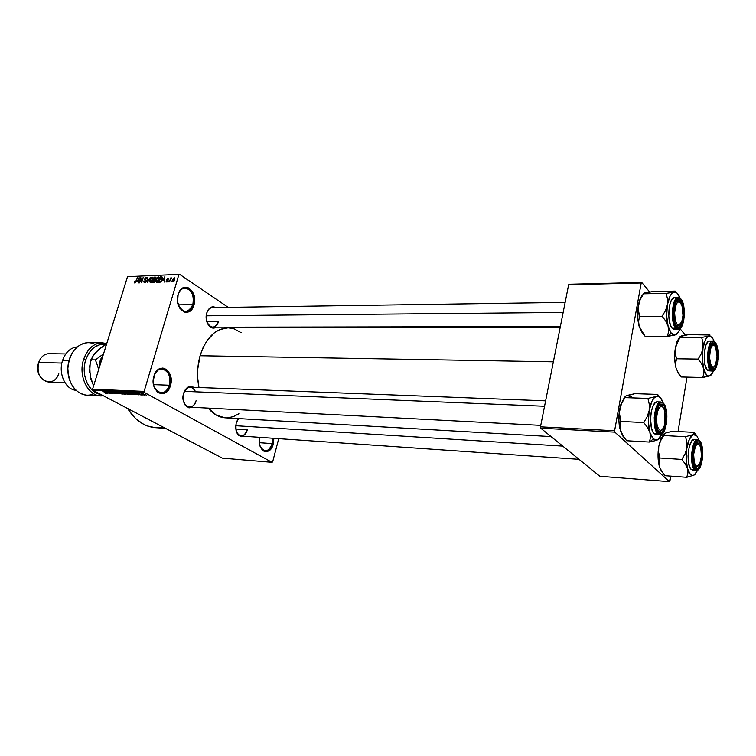 <?xml version="1.0" encoding="UTF-8"?>
<svg xmlns="http://www.w3.org/2000/svg" width="756" height="756" viewBox="0 0 756 756"><rect width="100%" height="100%" fill="white"/><g stroke="black" fill="none" stroke-linecap="round" stroke-linejoin="round"><path stroke-width="1.13" d="M178.038 294.878L177.773 295.889L178.019 294.878C179.465 290.587 181.809 288.31 185.069 288.027C191.703 289.624 194.283 295.161 192.827 304.621L193.961 304.951C190.153 319.892 173.379 309.185 178.123 294.509L180.041 290.502L184.502 287.308L187.866 287.516L192.213 291.221L194.5 297.751L194.462 302.627L193.167 307.078L189.312 311.529L186.023 312.36L184.341 312.048L179.919 308.41L177.575 301.814L178.123 294.509C182.205 279.484 198.648 290.673 193.961 304.951L192.827 304.621C191.41 308.968 189.028 311.264 185.692 311.529C182.111 311.311 179.541 308.798 178 303.988C182.961 313.617 187.904 313.834 192.827 304.621L178.265 304.866L192.827 304.621C197.203 291.287 181.837 280.863 178.038 294.878M153.459 378.132L153.855 376.469C149.253 390.757 165.592 399.707 169.297 385.229L170.459 385.56C166.5 401.067 148.979 391.495 153.922 376.176L153.837 376.469C155.519 371.593 158.212 369.079 161.954 368.909C168.399 370.629 170.847 376.072 169.297 385.229C167.652 390.172 164.912 392.714 161.094 392.846C156.851 392.251 154.252 388.99 153.288 383.046M260.055 446.087C264.449 453.024 268.512 452.201 272.264 443.621L273.303 443.914C270.204 457.446 256.501 451.124 259.62 437.327L259.79 445.19L261.368 448.799L263.74 451.077L266.537 451.672L269.334 450.51L272.623 445.964L273.303 443.914L272.264 443.621C270.818 448.384 268.456 450.803 265.176 450.869C262.946 450.604 261.236 449.017 260.055 446.087M183.547 393.583C179.805 405.528 193.045 412.814 196.087 400.689C194.717 404.895 192.459 407.04 189.312 407.134C186.382 406.785 184.388 404.611 183.33 400.604M192.752 407.314C185.541 408.542 182.508 403.874 183.632 393.309L185.277 389.718L187.705 387.28L190.54 386.363L193.687 387.308C189.302 385.182 185.957 387.185 183.632 393.309L183.169 399.622L185.173 405.093L188.962 407.871L192.752 407.314M206.851 321.895C211.018 329.011 214.95 328.822 218.635 321.347C217.444 325.052 215.469 327.008 212.71 327.206C210.111 327.065 208.165 325.297 206.851 321.895M216.036 327.206C210.555 331.156 204.025 321.394 206.719 313.088L208.297 309.676L210.622 307.465L213.343 306.775L215.8 307.55C211.774 305.736 208.75 307.579 206.719 313.088L206.265 319.249L208.193 324.778L211.812 327.783L216.036 327.206M236.241 431.383C240.143 437.951 243.857 437.412 247.382 429.758C246.087 433.887 243.99 435.985 241.079 436.051C238.915 435.806 237.299 434.246 236.241 431.383M244.226 436.269C237.809 437.393 235.135 433.008 236.193 423.114L238.48 418.578L236.193 423.114L235.655 427.112L236.137 431.024L237.573 434.256L240.984 436.788L244.226 436.269M259.346 442.685L272.264 443.621L259.346 442.685M153.534 384.634L169.297 385.229L153.534 384.634M235.759 429.011L247.382 429.758L235.759 429.011M206.7 321.413L218.635 321.347L206.7 321.413M200.085 355.736L553.364 361.812L200.085 355.736C197.193 366.216 196.815 376.8 198.97 387.507L197.703 378.019L197.77 368.937L200.085 355.736L203.024 347.751L206.917 340.805L214.203 332.895L219.703 329.597L227.896 327.849C215.195 328.671 205.934 337.96 200.085 355.736M179.607 274.352L228.218 307.371L179.607 274.352L127.509 276.677L92.572 389.198L144.131 391.391L178.841 274.759L144.131 391.391L144.462 392.515L272.028 462.332L222.349 458.145L92.903 390.285L144.462 392.515L272.028 462.332L272.661 461.84L278.728 438.65L272.661 461.84L272.028 462.332L222.349 458.145L92.903 390.285L144.462 392.515L144.131 391.391L92.572 389.198L92.903 390.285L92.572 389.198L127.509 276.677L179.607 274.352M257.305 327.131L258.306 327.811L257.305 327.131M144.632 395.114L143.498 393.98L141.268 393.536L143.602 394.915L145.01 395.057L144.207 394.33L141.268 393.536L144.632 395.114M141.363 394.944L139.425 393.46L138.093 393.356L140.975 394.925L139.425 393.46L138.093 393.356L141.363 394.944M138.357 394.83L135.589 393.583L136.893 393.602L134.946 393.271L137.923 394.783L138.764 394.783L138.367 394.367L135.513 393.46L137.082 393.696L135.296 393.611L138.357 394.83M131.421 394.49L131.837 394.093L129.919 393.007L126.309 392.298L130.287 394.443L131.421 394.49L131.591 393.904L131.421 394.49L131.998 394.424L130.873 393.47L126.309 392.298L131.421 394.49M125.184 394.207L125.562 393.876L122.793 392.44L120.006 392.024L123.993 394.159L125.723 394.159L123.256 392.657L120.006 392.024L125.184 394.207M119.079 393.933L116.273 391.854L118.399 393.678L113.589 391.74L119.079 393.933L116.273 391.854L118.399 393.678L113.589 391.74L119.079 393.933M111.047 393.574L107.843 391.873L113.022 393.659L109.025 391.542L111.86 393.224L106.672 391.438L111.047 393.574L107.843 391.873L113.022 393.659L109.025 391.542L111.86 393.224L106.672 391.438L111.047 393.574M105.49 393.214L106.464 393.063L102.778 391.268L106.01 392.997L104.564 392.827L106.36 393.385L105.868 392.723L102.778 391.268L106.01 392.997L104.309 392.695L105.49 393.214M107.91 393.432L107.04 392.818L108.335 392.874L110.244 393.536L104.659 391.353L107.522 393.413L107.04 392.818L108.335 392.874L110.244 393.536L105.046 391.362L107.91 393.432M116.093 393.829L116.594 393.602L115.8 393.111L112.134 392.062L114.014 392.203L111.453 391.74L115.659 393.205L113.504 393.054L115.488 393.753L116.594 393.763L116.122 393.262L112.086 391.929L114.26 392.326L111.926 391.646L111.954 392.175L116.093 393.829M120.317 393.706L122.5 394.037L121.65 393.167L117.426 392.033L120.317 393.706L122.51 394.027L121.47 393.073L117.473 391.977L120.317 393.706M126.592 393.989L128.785 394.32L128.114 393.545L123.729 392.26L126.592 393.989L128.794 394.311L127.755 393.347L123.738 392.251L126.592 393.989M133.5 394.585L132.65 393.961L133.992 394.018L135.919 394.698L130.297 392.468L133.094 394.566L132.65 393.961L133.992 394.018L135.919 394.698L130.703 392.487L133.5 394.585M140.247 394.887L139.293 394.566L140.247 394.887M142.931 395.01L141.977 394.689L142.931 395.01M146.636 395.18L145.672 394.849L146.636 395.18M171.64 281.071L171.017 281.846L171.64 281.071M170.45 279.871L169.457 281.903L170.629 278.01L170.828 278.614L171.678 277.962L170.45 279.871L171.81 278.104L170.828 278.614L170.629 278.01L169.457 281.903L170.45 279.871M168.966 281.156L168.352 281.931L168.966 281.156M168.097 280.769L167.18 281.96L166.15 281.43L166.207 280.835L166.859 281.487L167.567 281.128L166.707 279.399L167.964 278.038L168.531 279.115L167.813 278.586L167.152 279.257L168.097 280.769L167.171 279.077L167.813 278.586L168.531 279.115L167.964 278.038L166.755 279.172L167.671 280.882L166.972 281.497L166.207 280.835L166.774 282.054L168.097 280.769M162.814 280.542L164.78 276.781L164.411 282.064L164.146 280.495L162.814 280.542L164.146 280.495L164.411 282.064L164.78 276.781L162.814 280.542M156.747 282.385L155.897 281.591L156.227 279.314L157.418 277.395L158.732 276.998L159.251 278.709L157.938 281.714L156.747 282.385L158.089 281.534L159.043 279.616L158.741 277.008L156.067 279.786L155.897 281.591L156.747 282.385M150.472 282.583L149.641 281.799L149.971 279.531L151.162 277.622L152.466 277.225L152.977 278.926L151.663 281.922L150.472 282.583L151.814 281.742L152.769 279.833L152.466 277.235L149.82 280.003L149.641 281.799L150.472 282.583M134.814 283.103L134.511 281.497L134.851 282.432L135.437 282.243L137.28 277.783L135.522 282.725L134.814 283.103L136.193 281.326L137.28 277.783L135.541 282.082L134.908 282.47L134.511 281.497L134.814 283.103M137.242 281.402L139.18 277.717L138.764 282.905L138.528 281.364L137.242 281.402L138.528 281.364L138.764 282.905L139.18 277.717L137.242 281.402M140.852 278.69L139.189 282.886L140.805 277.65L141.495 281.78L143.158 277.565L141.552 282.81L140.852 278.69L141.552 282.81L143.158 277.565L141.495 281.78L140.805 277.65L139.567 282.876L140.852 278.69L141.296 278.973L140.852 278.69M146.182 281.213L144.783 282.753L143.716 281.969L144.235 280.967L144.434 282.092L145.643 281.61L145.804 280.665L144.519 279.38L146.125 277.395L146.825 277.821L146.777 278.917L145.804 278.019L144.916 279.285L146.182 280.192L146.182 281.213L145.993 279.985L144.935 279.408L145.946 278.01L146.777 278.917L146.125 277.395L144.613 278.87L145.804 281.241L144.765 282.168L143.838 281.052L144.547 282.782L146.182 281.213M150.387 277.31L147.222 282.631L147.713 277.405L147.571 282.007L150.387 277.31L147.571 282.007L147.713 277.405L147.222 282.631L150.387 277.31M155.32 280.826L154.451 282.186L152.504 282.451L154.111 277.168L155.953 277.452L155.32 280.826L155.698 277.187L154.111 277.168L152.504 282.451L153.685 282.413L155.32 280.826M162.19 279.474L160.877 281.846L158.788 282.243L160.395 276.942L162.247 277.15L162.19 279.474L162.049 276.98L160.395 276.942L158.788 282.243L159.922 282.215L162.19 279.474M174.749 279.758L173.899 281.402L172.585 281.676L173.398 278.255L174.494 277.849L174.901 279.087L174.249 277.811L172.557 279.871L172.765 281.799L174.749 279.758M669.438 481.648L599.839 476.28L540.72 428.18L614.836 432.139L669.438 481.648L669.929 480.996L670.733 476.119L669.438 481.648L614.836 432.139L614.619 430.74L641.201 282.99L568.644 284.747L540.474 426.828L614.619 430.74L614.836 432.139L540.72 428.18L599.839 476.28L669.438 481.648M569.23 284.256L641.75 282.479L649.602 291.967L641.75 282.479L641.201 282.99L614.619 430.74L540.474 426.828L540.72 428.18L540.474 426.828L568.644 284.747L569.23 284.256L568.644 284.747L641.201 282.99L641.75 282.479L569.23 284.256M680.06 328.728L685.342 335.097L680.06 328.728M678.066 431.544L687.006 377.131L678.066 431.544M224.806 417.784L216.301 415.091L208.231 408.117C213.268 414.156 218.975 417.397 225.345 417.822L551.067 436.599M273.861 438.31L273.303 443.914L273.861 438.31M170.459 385.56L167.161 391.391L162.181 393.725L158.732 392.884L157.172 391.75L153.865 386.07L153.194 381.137L154.772 373.918L158.873 369.098L162.332 368.068L164.08 368.295L167.293 370.156L170.525 375.817L170.979 383.16L170.459 385.56L169.297 385.229C173.861 371.309 157.824 361.907 153.855 376.469L153.922 376.176C158.174 360.555 175.345 370.657 170.459 385.56M238.915 413.73L233.453 416.594L227.717 417.813M228.378 327.858L234.114 328.86L241.192 332.706M163.098 427.121L155.292 427.66L147.543 426.006L143.782 424.362L136.675 419.476L133.415 416.282L127.603 408.476C135.097 420.327 144.358 426.724 155.386 427.669L165.507 428.35M206.738 313.012C207.976 309.591 209.884 307.786 212.474 307.597L565.148 302.391M236.911 421.111L238.707 418.597M195.709 391.816C191.561 385.352 187.554 385.787 183.689 393.129C185.116 389.245 187.308 387.261 190.257 387.176L545.634 400.831M272.774 438.234L272.264 443.621L272.774 438.234M137.554 280.788L138.849 278.265L138.924 280.967L137.554 280.788L138.442 281.364L137.554 280.788L138.594 280.76L138.849 278.265L137.554 280.788M145.303 282.517L144.765 282.168L145.303 282.517M146.844 277.868L146.125 277.395L146.844 277.868M146.21 280.249L145.426 279.739L146.21 280.249M152.892 277.679L152.126 277.178L152.892 277.679M150.189 279.994L151.937 277.792L152.977 278.898L150.661 281.969L151.209 282.328L150.406 281.922L150.189 279.994L150.151 281.686L151.247 281.742L152.504 278.161L151.342 278.019L150.189 279.994M154.989 277.745L154.111 277.168L155.434 277.792L155.831 278.718L154.545 279.323L155.415 279.9L153.827 279.351L154.309 277.773L154.971 277.754L154.309 277.773L153.827 279.351L154.819 280.003L153.827 279.351L155.32 278.964L155.556 277.915L154.971 277.754M156.001 277.594L155.292 277.131L156.001 277.594M153.081 281.818L153.638 279.966L154.394 279.947L155.245 281.043L154.687 281.969L153.081 281.818L153.94 282.385L153.081 281.818L154.517 281.572L154.838 280.013L153.638 279.966L153.081 281.818M159.166 277.461L158.391 276.951L159.166 277.461M156.445 279.777L158.202 277.565L159.251 278.68L156.927 281.761L157.475 282.12L156.662 281.714L156.445 279.777L156.407 281.478L157.513 281.534L158.769 277.934L157.456 277.915L156.445 279.777M161.274 277.528L162.455 278.047L161.793 277.613L162.115 279.692L161.557 280.977L160.055 281.591L160.669 281.997L159.365 281.61L160.593 277.546L161.274 277.528L160.593 277.546L159.365 281.61L160.215 282.177L159.365 281.61L161.009 281.137L161.945 278.955L161.916 277.754L161.274 277.528M162.408 277.528L161.472 276.904L162.408 277.528M163.126 279.918L164.439 277.339L164.543 280.107L163.126 279.918L164.014 280.504L163.126 279.918L164.203 279.881L164.439 277.339L163.126 279.918M168.163 280.107L166.755 279.172L168.163 280.107M168.569 278.435L167.964 278.038L168.569 278.435M167.35 279.503L168.144 280.032M168.125 279.966L167.577 279.607L168.125 279.966M172.878 280.089L173.039 281.26L172.944 279.852L174.239 278.397L174.664 280.022L173.219 281.289L173.672 281.601L173.048 281.26L174.182 280.278L174.371 278.51L173.493 278.728L172.878 280.089M174.844 278.217L174.249 277.811L174.844 278.217M106.7 392.572L105.33 391.485L107.777 392.506L105.301 391.58L107.739 392.619L106.7 392.572M112.115 391.655L111.954 392.175L112.115 391.655M122.207 393.517L122.037 394.093L122.207 393.517M118.966 392.988L118.059 392.203L118.475 391.967L121.914 393.8L118.966 392.988L118.021 392.26L118.975 392.232L121.952 393.744L118.966 392.988M123.171 392.827L120.856 392.288L123.228 392.647M125.109 393.829L122.519 393.177L123.408 392.751L125.118 393.933L123.918 393.923L122.519 393.177L125.165 393.63M128.482 393.791L128.312 394.377L128.482 393.791M125.231 393.262L124.324 392.487L124.749 392.241L128.199 394.074L125.231 393.262L124.296 392.534L125.468 392.562L128.236 394.027L125.231 393.262M130.212 394.207L127.225 392.336L131.364 393.753L130.212 394.207L127.159 392.562L130.448 393.432L131.393 394.197L130.212 394.207M132.319 393.715L130.977 392.6L133.434 393.64L130.939 392.704L133.396 393.763L132.319 393.715M142.44 394.263L142.1 393.545L144.443 394.859L142.27 394.178L144.462 394.84L142.44 394.263M678.86 374.059L675.977 367.87L678.075 372.576L681.411 376.998L702.797 377.509L681.411 376.998L678.075 372.576L675.977 367.87L678.86 374.059L681.062 376.601M680.381 336.467L688.433 334.634L709.676 334.681L709.969 335.352L708.778 336.07L712.294 337.535L714.288 341.485L712.294 337.535L709.686 335.929L701.644 337.459L679.956 337.044L681.317 335.985L688.433 334.634L709.969 335.012L708.778 336.07L701.644 337.459L703.042 342.704L703.014 348.28L701.237 353.855L698.138 359.091L701.511 363.617L703.59 368.408L703.912 373.105L702.797 377.509L710.98 375.174M711.084 367.69L713.919 366.802L712.048 368.049L711.084 367.69L713.919 366.802L712.048 368.049L711.084 367.69M715.223 344.084C720.402 349.915 716.49 374.853 711.405 368.125L709.1 361.113L709.27 351.086L711.821 344.027L713.551 343.073L715.96 345.294L717.482 351.105L717.727 356.048L716.282 365.186L714.807 368.03L713.097 369.07L711.405 368.125L709.997 365.318C708.363 359.109 708.476 352.91 710.356 346.73C711.859 343.044 713.484 342.166 715.223 344.084L714.08 345.001L715.223 344.084M709.572 341.041L707.597 342.147L705.858 345.379L704.29 353.099L704.875 364.43L707.125 369.911C702.04 364.732 704.148 340.191 709.572 341.041L712.955 341.06C706.936 339.009 706.35 370.516 710.508 369.977L711.198 369.429C708.977 367.567 708.183 361.274 708.835 350.538C711.254 342.052 713.456 339.472 715.431 342.799L713.569 341.665L710.782 344.046L708.504 353.269L708.4 358.939L709.638 366.339L711.198 369.429L713.069 370.468L714.968 369.306L716.603 366.159L718.049 358.826L717.52 348.11L715.431 342.799C717.605 344.755 718.37 350.982 717.727 361.51C715.374 369.958 713.201 372.604 711.198 369.429L710.508 369.977C705.452 364.798 707.55 340.2 712.955 341.06L715.204 342.326M708.986 370.988L707.125 369.911L710.508 369.977L707.125 369.911L708.079 370.733L712.369 371.054L710.508 369.977L712.369 371.054C718.266 371.668 720.288 348.686 715.412 342.6M679.965 336.789L676.856 342.043L675.344 348.025L675.269 353.534L676.582 358.779L675.571 363.211L675.977 367.87L674.683 358.316L675.344 348.025C674.257 355.131 674.465 361.746 675.977 367.87L675.571 363.211L676.582 358.779L698.138 359.091L676.582 358.779L675.269 353.534L675.344 348.025L677.121 342.534L680.173 337.384L701.644 337.459L703.042 342.704L703.014 348.28L705.376 339.973L707.002 337.374L708.778 336.07C706.17 337.233 704.242 341.306 703.014 348.28L701.237 353.855L698.138 359.091L701.511 363.617L703.59 368.408L702.352 358.713L703.014 348.28C701.946 355.481 702.144 362.19 703.59 368.408L703.912 373.105L702.797 377.509L709.903 375.883L708.098 375.959L706.359 374.674L703.59 368.408C705.187 374.248 707.295 376.743 709.903 375.883L710.706 375.448M682.252 335.844L680.022 336.704L675.344 348.025L677.045 341.551L679.474 337.28M713.721 370.667L711.651 374.456L709.903 375.883L713.711 370.686M711.538 344.396L712.521 344.065L714.08 345.001L711.538 344.396L712.521 344.065L714.344 345.36L711.538 344.396M709.667 349.064L710.413 349.433C712.256 344.16 714.127 343.725 716.036 348.119C717.331 352.655 717.378 357.493 716.187 362.634L715.053 365.498L713.655 366.943L712.19 366.745L710.895 364.902L709.544 357.635L710.413 349.433L711.576 346.569L712.984 345.171L714.448 345.435L715.724 347.306L717.038 356.671L715.715 364.09C712.492 373.37 707.399 359.525 710.413 349.433L709.667 349.064M673.776 311.5L674.569 311.595C676.251 301.257 678.727 299.281 682.016 305.679L682.98 315.46L682.97 310.905L681.789 305.008L680.4 302.57L678.756 301.776L677.121 302.787L675.732 305.443L674.494 313.91L675.25 320.421L677.206 324.57L678.85 325.288L680.485 324.22L682.366 319.722L682.98 315.46L681.921 321.347C677.678 328.095 675.231 324.844 674.569 311.595L673.776 311.5M679.975 302.183L676.488 301.247L677.792 300.718L679.975 302.183L676.488 301.247L677.792 300.718L679.975 302.183M206.208 315.81L563.144 312.455L206.208 315.81M679.833 324.872L677.631 326.365L676.337 325.864L679.833 324.872L677.631 326.365L676.337 325.864L679.833 324.872M694.877 466.925L697.968 466.178L695.945 467.388L694.877 466.925L697.968 466.178L695.945 467.388L694.877 466.925M693.658 454.337L692.94 454.261L693.658 454.337L694.292 462.577L695.407 465.271L696.852 466.414L698.402 465.847L699.82 463.655L701.464 455.981L699.962 463.296C696.134 468.871 694.027 465.885 693.658 454.337C695.34 443.772 697.693 441.457 700.727 447.382L701.464 455.981L700.859 447.835L699.763 445.133L698.336 443.933L696.786 444.443L695.35 446.598L693.658 454.337M562.757 446.116L235.721 425.713L562.757 446.116M696.021 443.148L697.126 442.818L699.026 444.282L696.021 443.148L697.126 442.818L698.421 443.488L699.593 442.581C705.055 447.524 700.954 473.691 695.586 467.822L694.093 465.252L693.139 461.113L692.997 453.43L693.791 448.469L695.161 444.556L696.9 442.279L698.724 441.976L700.368 443.677L701.587 447.098L702.239 454.29L700.727 463.882L699.168 467.066L697.363 468.455L695.586 467.822L693.762 464.193C692.345 457.928 692.638 451.767 694.651 445.719C696.2 442.062 697.845 441.013 699.593 442.581L698.421 443.488L696.021 443.148M656.161 410.877L655.613 413.135M655.225 423.218C656.529 430.844 658.741 433.122 661.859 430.051L659.449 431.525L658.013 430.854C659.298 431.95 660.574 431.685 661.859 430.051L659.449 431.525L658.013 430.854M657.55 411.547L656.68 411.122L657.55 411.547L658.93 408.268L660.64 406.558L662.398 406.662L663.938 408.552L665.545 416.263L664.222 426.252C660.498 437.837 653.817 423.417 657.55 411.547C660.12 404.97 662.539 404.762 664.808 410.924L664.543 425.222L662.379 429.597L660.621 430.485L658.174 428.397L657.04 425.023L656.529 418.257L657.55 411.547M544.556 406.255L184.36 391.343L544.556 406.255M658.977 405.774L660.46 405.244L662.747 406.926C661.604 405.188 660.347 404.8 658.977 405.774L660.46 405.244L662.095 406.076L658.977 405.774M673.88 335.267L675.306 334.88L671.281 333.292L667.501 336.354L673.88 335.267L676.781 334.001L674.276 335.031L672.245 334.237L670.364 332.016L668.106 326.346L668.559 331.506L667.501 336.354L673.88 335.267M680.948 300.879L679.738 301.871L680.948 300.879L681.789 302.239L683.528 308.59L683.679 316.575L682.848 321.498L680.523 326.469L678.576 327.433L676.648 326.28L674.862 322.604C673.294 316.603 673.331 310.574 674.976 304.536C676.705 299.697 678.699 298.478 680.948 300.879C686.845 307.569 682.451 333.906 676.648 326.28L675.051 323.171L674.012 318.569L674.191 307.853L675.373 303.402L677.083 300.519L679.039 299.641L680.948 300.879M674.664 297.562L671.574 299.962L669.863 304.271L668.767 316.329L670.27 324.683L672.131 328.255L675.694 328.255L676.422 327.66C673.88 325.477 672.972 318.663 673.681 307.229C676.431 298.355 678.926 295.785 681.175 299.527L680.145 298.544L677.962 298.337L675.892 300.453L674.257 304.592L673.312 310.121L673.209 316.188L674.635 324.22L676.422 327.66L678.548 328.926L679.644 328.68L681.685 326.479L683.282 322.349L684.199 316.896L683.566 305.386L681.175 299.527C683.651 301.805 684.539 308.542 683.83 319.741C681.175 328.586 678.708 331.222 676.422 327.66L675.694 328.255L678 329.569L675.694 328.255L672.131 328.255L674.456 329.569L678 329.569C684.539 330.117 686.637 306.057 681.165 299.31M642.439 333.245L639.151 326.403L645.076 336.278L667.501 336.354L645.076 336.278L641.466 331.515L639.151 326.403L638.603 321.291L639.548 316.405L662.152 316.254L665.8 321.139L668.106 326.346L666.679 315.866L667.406 304.744L665.469 310.659L662.152 316.254L639.548 316.405L638.234 310.914L638.395 305.112L640.323 299.291L643.592 293.8L666.112 293.385L667.51 298.875L667.406 304.744L670.081 296.059L671.933 293.422L673.955 292.175L666.112 293.385L643.592 293.8L643.611 293.29L652.967 291.551L675.24 291.107L675.382 291.608L673.955 292.175L677.007 293.054L680.145 298.233C678.434 293.744 676.374 291.721 673.955 292.175L666.112 293.385L667.51 298.875L667.406 304.744C668.795 297.382 670.988 293.186 673.955 292.175L675.382 291.608L675.24 291.107L652.967 291.551L646.229 292.657M643.46 293.611L639.368 300.982L638.395 305.112C637.166 312.625 637.421 319.722 639.151 326.403L637.828 318.834L637.998 307.739L639.557 300.359L642.08 295.095M644.103 293.158L645.161 292.723L643.611 293.29L639.727 300.642L638.092 308.051L639.548 316.405L638.603 321.291L639.151 326.403L643.148 333.935M679.956 328.813L678.226 332.3L675.306 334.88C677.092 334.237 678.642 332.215 679.956 328.813M680.948 299.017L678.198 297.505C675.212 297.656 673.246 302.674 672.292 312.568C672.66 321.527 673.785 326.762 675.694 328.255C670.024 322.396 672.141 296.73 678.198 297.505L674.654 297.562C668.569 296.787 666.442 322.406 672.131 328.255L674.465 329.569M668.106 326.346C666.442 319.571 666.216 312.37 667.406 304.744L665.469 310.659L662.152 316.254L665.8 321.139L668.106 326.346L668.559 331.506L667.501 336.354L671.281 333.292L668.106 326.346M661.595 471.479L659.421 466.679L661.604 471.3L665.044 475.704L686.779 477.31L665.044 475.704L661.604 471.3L659.421 466.679L662.275 472.283M693.81 434.105L692.94 434.681L696.645 435.503L693.999 432.356L694.225 433.519L692.94 434.681L685.531 436.713L663.711 435.541L663.522 434.955L665.025 433.216L672.415 431.251L693.999 432.356L693.81 434.105M697.656 439.765C694.925 439.519 692.912 444.367 691.589 454.318C691.721 463.541 692.751 468.682 694.66 469.731L695.369 469.192C693.016 467.728 692.175 461.462 692.846 450.396C695.407 441.277 697.722 438.225 699.801 441.23L697.845 440.436L695.832 441.882L694.074 445.378L692.846 450.396L692.657 461.765L693.715 466.348L696.333 469.816L698.355 469.381L700.254 466.792L702.589 457.059L702.012 446.238L699.801 441.23C702.097 442.799 702.91 449.007 702.248 459.846C699.772 468.918 697.476 472.037 695.369 469.192L694.66 469.731C689.094 465.224 691.778 438.565 697.656 439.765L699.527 440.691L697.656 439.765L694.216 439.576C688.319 438.376 685.616 464.987 691.22 469.495L694.66 469.731L691.22 469.495L693.29 470.213M695.425 434.057L693.999 432.356L672.415 431.251L666.017 432.904M686.779 477.31L694.15 475.051L692.25 475.477L690.417 474.503L687.487 468.635L687.865 473.161L686.779 477.31L694.15 475.051C691.4 476.422 689.179 474.286 687.487 468.635L686.174 458.996L686.854 448.232L685.021 454.044L681.846 459.431L685.314 463.938L687.487 468.635L687.865 473.161L686.779 477.31M659.289 466.187L658.051 457.172L658.741 446.56C657.635 453.732 657.814 460.281 659.289 466.187L658.958 462.19L659.941 458.004L681.846 459.431L659.941 458.004L658.627 452.381L658.741 446.56L660.574 440.833L663.711 435.541L685.531 436.713L686.92 442.336L686.854 448.232L689.349 439.321L692.94 434.681L694.84 434.398L696.645 435.503L699.177 440.379L696.645 435.503L693.999 432.356M659.289 466.197L658.958 462.19L659.941 458.004L658.627 452.381L658.741 446.56L660.527 439.652L663.834 434.067L660.612 439.434L658.741 446.56L660.574 440.833L663.711 435.541L663.626 434.369L665.025 433.216L664.042 433.868M694.15 475.051L697.75 470.081L694.972 474.437M695.86 440.436L694.858 439.727M694.244 439.576L691.702 441.107L689.132 447.193L688.054 455.944L688.376 461.774L689.491 466.537L691.22 469.495L696.182 470.497L694.66 469.731L696.182 470.497L698.393 469.353M686.854 448.232C688.158 440.88 690.181 436.373 692.94 434.681L685.531 436.713L686.92 442.336L686.854 448.232L685.021 454.044L681.846 459.431L685.314 463.938L687.487 468.635C685.957 462.587 685.749 455.783 686.854 448.232M656.057 440.464L657.559 439.86L653.288 439.009L649.432 442.052L656.057 440.464L658.863 438.934L656.473 440.209L654.318 439.784L651.426 436.401L649.924 432.517L650.453 437.478L649.432 442.052L656.057 440.464M663.324 405.093L662.095 406.076L663.324 405.093L664.222 406.322L665.62 410.083L666.319 415.091L665.885 423.275L664.666 428L662.899 431.298L660.838 432.659L658.797 431.856L656.482 427.017C655.216 421.101 655.443 415.242 657.162 409.459C658.996 404.573 661.046 403.118 663.324 405.093C669.58 410.791 664.949 438.518 658.797 431.856L657.096 428.992L656 424.485L656.17 413.504L657.427 408.731L659.232 405.462L661.302 404.195L663.324 405.093M658.107 430.996L658.797 431.856L658.107 430.996M657.087 401.852L654.687 403.307L652.589 407.059L651.133 412.559L650.547 418.947L651.474 428.009L653.137 432.328L654.195 433.698L657.814 433.887C651.53 428.756 654.337 400.793 660.98 401.975L663.57 403.666C666.187 405.518 667.132 412.218 666.395 423.785C663.588 433.33 660.98 436.505 658.552 433.301L657.814 433.887L659.714 434.832L657.814 433.887L654.195 433.698L656.104 434.634L659.714 434.832C666.83 435.787 669.636 409.563 663.532 403.354M622.972 436.25L620.487 430.967L622.906 435.985L626.63 440.739L649.432 442.052L626.63 440.739L621.498 433.509L619.863 426.053L620.77 421.442L643.743 422.538L647.523 427.414L649.924 432.517L648.402 422.094L649.168 410.584L647.155 416.773L643.743 422.538L620.77 421.442L619.466 415.526L619.665 409.365L621.668 403.288L625.023 397.628L647.92 398.431L649.3 404.356L649.168 410.584L651.993 401.209L653.949 398.166L656.085 396.513L647.92 398.431L625.023 397.628L625.741 396.05L634.945 393.659L657.578 394.405L657.635 395.445L656.085 396.513L658.259 396.352L660.319 397.675L663.192 402.995C661.339 397.694 658.967 395.539 656.085 396.513L647.92 398.431L649.3 404.356L649.168 410.584C650.632 402.806 652.938 398.11 656.085 396.513L657.635 395.445L657.578 394.405L634.945 393.659L627.943 395.256M659.553 396.787L657.578 394.405M625.08 396.654L620.912 404.271L619.665 409.365C618.512 416.254 618.606 422.774 619.939 428.926L618.899 420.695L619.249 412.124L620.893 404.309L624.598 397.146M625.694 396.153L626.809 395.52L631.194 396.664M661.991 434.01L659.667 438.074L657.559 439.86L661.991 434.01M660.98 401.975C657.843 401.805 655.603 406.983 654.242 417.501C654.479 427.197 655.669 432.659 657.814 433.887L658.552 433.301C655.868 431.563 654.894 424.787 655.641 412.965C658.542 403.373 661.188 400.274 663.57 403.666L662.473 402.863L660.168 403.061L657.975 405.622L656.246 410.158L655.244 415.989L655.953 427.82L657.54 431.988L659.657 434.048L661.972 433.727L665.053 429.021L666.395 423.785L666.877 414.732L665.412 406.889L663.286 403.09L660.98 401.975L657.37 401.842C650.699 400.661 647.883 428.567 654.195 433.698L656.132 434.634M663.144 402.957L662.643 401.748M649.924 432.517C648.157 425.921 647.911 418.607 649.168 410.584L647.155 416.773L643.743 422.538L647.523 427.414L649.924 432.517L650.453 437.478L649.432 442.052L653.288 439.009L649.924 432.517M623.596 437.006L620.024 429.021L620.77 421.442L619.344 412.474L621.413 403.836L625.136 396.579L626.809 395.52M83.661 359.28C77.509 376.97 89.388 398.431 103.298 395.728L100.671 395.842C87.696 395.908 78.029 375.628 83.661 359.28C87.469 348.724 93.64 343.233 102.164 342.789L106.738 343.564C96.371 341.154 88.679 346.39 83.661 359.28L85.721 359.875L83.661 359.28M100.586 394.311C88.83 393.281 80.646 374.721 85.721 359.875L89.028 352.825L93.82 347.59L99.546 344.727L105.509 344.49C96.494 343.602 89.898 348.724 85.721 359.875L84.748 363.844L84.303 372.132L84.842 376.223L87.375 383.708L91.57 389.614L94.15 391.769L100.586 394.311M62.578 360.442C65.507 352.296 70.327 347.798 77.017 346.947C70.327 347.798 65.507 352.296 62.578 360.442L68.976 360.584L62.578 360.442C58.089 373.303 65.356 389.397 75.798 390.276C65.356 389.397 58.089 373.303 62.578 360.442M65.763 353.95L49.083 353.657C44.264 353.865 40.796 356.813 38.669 362.493L61.879 363.06L38.669 362.493C36.666 373.398 39.87 379.899 48.289 382.016L64.95 382.659M102.164 342.789L87.979 342.657C76.28 344.093 69.58 352.665 67.86 368.37C68.692 384.152 74.91 393.082 86.496 395.18L100.671 395.842M58.911 373.095C54.139 390.181 32.688 379.389 38.669 362.493M93.678 393.734C81.44 399.773 67.18 386.203 67.86 368.37C68.182 350.529 83.179 337.781 95.067 344.509M101.625 360.036L100.264 360.007L103.326 354.555L100.264 360.007L101.625 360.036M98.923 368.739L100.264 360.007L98.923 368.739M98.554 369.542L97.741 366.235L98.554 369.542M89.558 369.693L90.975 379.257L93.602 385.862L90.181 375.978L89.737 366.017L90.881 359.809L95.407 359.903L103.525 353.902L95.407 359.903L97.741 366.235L95.407 359.903L90.881 359.809L94.349 353.912L97.996 350.217M94.538 353.77L100.765 347.826L106.587 344.056L98.337 349.811L92.893 355.934L90.2 362.861L89.69 372.623M560.187 327.395L227.877 327.849M134.908 282.47L135.437 282.81M144.5 282.12L145.209 282.583M146.324 278.123L146.872 278.482M145.275 279.682L146.229 280.306M152.353 277.943L153.014 278.378M150.406 281.922L151.115 282.385M155.49 277.839L156.001 278.17M154.886 280.051L155.424 280.4M158.618 277.717L159.289 278.161M156.662 281.714L157.38 282.186M166.774 281.468L167.359 281.856M168.068 278.671L168.56 278.992M174.334 278.463L174.929 278.86M173.048 281.26L173.615 281.638M712.955 341.06L715.195 342.317M677.839 341.117L676.856 342.043M212.71 327.206L560.347 326.583M241.079 436.051L579.011 459.336M540.767 425.363L189.312 407.134M696.182 470.497C702.541 471.46 705.178 446.531 699.772 440.946M661.925 438.3L660.612 439.434M620.912 404.271L621.413 403.836"/></g></svg>
